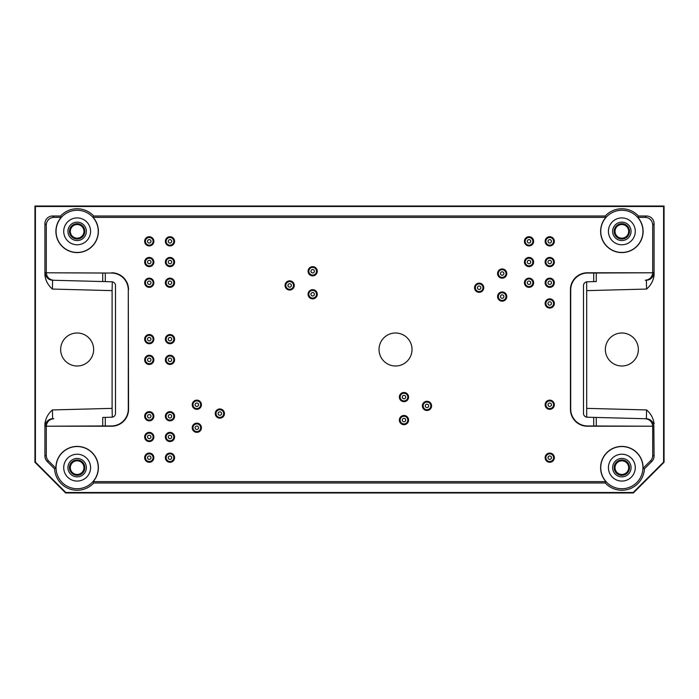 <?xml version="1.0" encoding="UTF-8"?>
<svg xmlns="http://www.w3.org/2000/svg" width="699" height="699" viewBox="0 0 699 699"><rect width="100%" height="100%" fill="white"/><g stroke="black" fill="none" stroke-linecap="round" stroke-linejoin="round"><path stroke-width="1.05" d="M545.902 457.67A3.836 3.836 0 0 1 551.66 454.35A3.836 3.836 0 0 1 551.66 460.999A3.836 3.836 0 0 1 545.902 457.67M548.016 457.67A1.73 1.73 0 0 1 550.602 456.176A1.73 1.73 0 0 1 550.602 459.173A1.73 1.73 0 0 1 548.016 457.67M548.016 404.738A1.73 1.73 0 0 1 550.602 403.244A1.73 1.73 0 0 1 550.602 406.233A1.73 1.73 0 0 1 548.016 404.738M545.902 404.738A3.836 3.836 0 0 1 551.66 401.418A3.836 3.836 0 0 1 551.66 408.059A3.836 3.836 0 0 1 545.902 404.738M425.263 405.892A1.73 1.73 0 0 1 427.849 404.398A1.73 1.73 0 0 1 427.849 407.386A1.73 1.73 0 0 1 425.263 405.892M423.148 405.892A3.836 3.836 0 0 1 428.906 402.563A3.836 3.836 0 0 1 428.906 409.212A3.836 3.836 0 0 1 423.148 405.892M402.248 420.082A1.73 1.73 0 0 1 404.835 418.587A1.73 1.73 0 0 1 404.835 421.576A1.73 1.73 0 0 1 402.248 420.082M400.134 420.082A3.836 3.836 0 0 1 405.892 416.761A3.836 3.836 0 0 1 405.892 423.402A3.836 3.836 0 0 1 400.134 420.082M195.1 404.738A1.73 1.73 0 0 1 197.695 403.244A1.73 1.73 0 0 1 197.695 406.233A1.73 1.73 0 0 1 195.1 404.738M192.994 404.738A3.836 3.836 0 0 1 198.743 401.418A3.836 3.836 0 0 1 198.743 408.059A3.836 3.836 0 0 1 192.994 404.738M169.979 459.4A1.73 1.73 0 0 1 168.485 456.814A1.73 1.73 0 0 1 171.473 456.814A1.73 1.73 0 0 1 169.979 459.4M169.979 461.515A3.836 3.836 0 0 1 166.65 455.757A3.836 3.836 0 0 1 173.3 455.757A3.836 3.836 0 0 1 169.979 461.515M147.533 457.67A1.73 1.73 0 0 1 150.128 456.176A1.73 1.73 0 0 1 150.128 459.173A1.73 1.73 0 0 1 147.533 457.67M145.427 457.67A3.836 3.836 0 0 1 151.176 454.35A3.836 3.836 0 0 1 151.176 460.999A3.836 3.836 0 0 1 145.427 457.67M169.979 417.976A1.73 1.73 0 0 1 168.485 415.381A1.73 1.73 0 0 1 171.473 415.381A1.73 1.73 0 0 1 169.979 417.976M169.979 420.082A3.836 3.836 0 0 1 166.65 414.332A3.836 3.836 0 0 1 173.3 414.332A3.836 3.836 0 0 1 169.979 420.082M147.533 416.246A1.73 1.73 0 0 1 150.128 414.752A1.73 1.73 0 0 1 150.128 417.74A1.73 1.73 0 0 1 147.533 416.246M145.427 416.246A3.836 3.836 0 0 1 151.176 412.926A3.836 3.836 0 0 1 151.176 419.566A3.836 3.836 0 0 1 145.427 416.246M169.979 340.867A1.73 1.73 0 0 1 168.485 338.281A1.73 1.73 0 0 1 171.473 338.281A1.73 1.73 0 0 1 169.979 340.867M169.979 342.982A3.836 3.836 0 0 1 166.65 337.224A3.836 3.836 0 0 1 173.3 337.224A3.836 3.836 0 0 1 169.979 342.982M147.533 339.146A1.73 1.73 0 0 1 150.128 337.652A1.73 1.73 0 0 1 150.128 340.64A1.73 1.73 0 0 1 147.533 339.146M145.427 339.146A3.836 3.836 0 0 1 151.176 335.817A3.836 3.836 0 0 1 151.176 342.466A3.836 3.836 0 0 1 145.427 339.146M147.533 282.754A1.73 1.73 0 0 1 150.128 281.26A1.73 1.73 0 0 1 150.128 284.248A1.73 1.73 0 0 1 147.533 282.754M145.427 282.754A3.836 3.836 0 0 1 151.176 279.434A3.836 3.836 0 0 1 151.176 286.074A3.836 3.836 0 0 1 145.427 282.754M149.263 263.768A1.73 1.73 0 0 1 147.769 261.173A1.73 1.73 0 0 1 150.757 261.173A1.73 1.73 0 0 1 149.263 263.768M149.263 265.873A3.836 3.836 0 0 1 145.942 260.124A3.836 3.836 0 0 1 152.583 260.124A3.836 3.836 0 0 1 149.263 265.873M310.95 294.262A1.73 1.73 0 0 1 313.536 292.767A1.73 1.73 0 0 1 313.536 295.756A1.73 1.73 0 0 1 310.95 294.262M308.836 294.262A3.836 3.836 0 0 1 314.594 290.941A3.836 3.836 0 0 1 314.594 297.582A3.836 3.836 0 0 1 308.836 294.262M310.95 271.247A1.73 1.73 0 0 1 313.536 269.753A1.73 1.73 0 0 1 313.536 272.741A1.73 1.73 0 0 1 310.95 271.247M308.836 271.247A3.836 3.836 0 0 1 314.594 267.927A3.836 3.836 0 0 1 314.594 274.567A3.836 3.836 0 0 1 308.836 271.247M477.426 287.743A1.73 1.73 0 0 1 480.021 286.249A1.73 1.73 0 0 1 480.021 289.237A1.73 1.73 0 0 1 477.426 287.743M475.32 287.743A3.836 3.836 0 0 1 481.078 284.423A3.836 3.836 0 0 1 481.078 291.064A3.836 3.836 0 0 1 475.32 287.743M527.299 282.754A1.73 1.73 0 0 1 529.886 281.26A1.73 1.73 0 0 1 529.886 284.248A1.73 1.73 0 0 1 527.299 282.754M525.185 282.754A3.836 3.836 0 0 1 530.943 279.434A3.836 3.836 0 0 1 530.943 286.074A3.836 3.836 0 0 1 525.185 282.754M549.737 284.484A1.73 1.73 0 0 1 548.243 281.889A1.73 1.73 0 0 1 551.231 281.889A1.73 1.73 0 0 1 549.737 284.484M549.737 286.59A3.836 3.836 0 0 1 546.417 280.832A3.836 3.836 0 0 1 553.058 280.832A3.836 3.836 0 0 1 549.737 286.59M549.737 243.051A1.73 1.73 0 0 1 548.243 240.465A1.73 1.73 0 0 1 551.231 240.465A1.73 1.73 0 0 1 549.737 243.051M549.737 245.166A3.836 3.836 0 0 1 546.417 239.407A3.836 3.836 0 0 1 553.058 239.407A3.836 3.836 0 0 1 549.737 245.166M527.299 241.33A1.73 1.73 0 0 1 529.886 239.827A1.73 1.73 0 0 1 529.886 242.824A1.73 1.73 0 0 1 527.299 241.33M525.185 241.33A3.836 3.836 0 0 1 530.943 238.001A3.836 3.836 0 0 1 530.943 244.65A3.836 3.836 0 0 1 525.185 241.33M548.016 262.038A1.73 1.73 0 0 1 550.602 260.544A1.73 1.73 0 0 1 550.602 263.532A1.73 1.73 0 0 1 548.016 262.038M545.902 262.038A3.836 3.836 0 0 1 551.66 258.717A3.836 3.836 0 0 1 551.66 265.358A3.836 3.836 0 0 1 545.902 262.038M529.021 263.768A1.73 1.73 0 0 1 527.527 261.173A1.73 1.73 0 0 1 530.515 261.173A1.73 1.73 0 0 1 529.021 263.768M529.021 265.873A3.836 3.836 0 0 1 525.7 260.124A3.836 3.836 0 0 1 532.35 260.124A3.836 3.836 0 0 1 529.021 265.873M548.016 303.471A1.73 1.73 0 0 1 550.602 301.977A1.73 1.73 0 0 1 550.602 304.965A1.73 1.73 0 0 1 548.016 303.471M545.902 303.471A3.836 3.836 0 0 1 551.66 300.151A3.836 3.836 0 0 1 551.66 306.791A3.836 3.836 0 0 1 545.902 303.471M500.449 273.545A1.73 1.73 0 0 1 503.035 272.051A1.73 1.73 0 0 1 503.035 275.039A1.73 1.73 0 0 1 500.449 273.545M498.335 273.545A3.836 3.836 0 0 1 504.093 270.225A3.836 3.836 0 0 1 504.093 276.874A3.836 3.836 0 0 1 498.335 273.545M500.449 296.559A1.73 1.73 0 0 1 503.035 295.065A1.73 1.73 0 0 1 503.035 298.062A1.73 1.73 0 0 1 500.449 296.559M498.335 296.559A3.836 3.836 0 0 1 504.093 293.239A3.836 3.836 0 0 1 504.093 299.888A3.836 3.836 0 0 1 498.335 296.559M287.936 285.437A1.73 1.73 0 0 1 290.522 283.943A1.73 1.73 0 0 1 290.522 286.931A1.73 1.73 0 0 1 287.936 285.437M285.821 285.437A3.836 3.836 0 0 1 291.579 282.116A3.836 3.836 0 0 1 291.579 288.757A3.836 3.836 0 0 1 285.821 285.437M147.533 241.33A1.73 1.73 0 0 1 150.128 239.827A1.73 1.73 0 0 1 150.128 242.824A1.73 1.73 0 0 1 147.533 241.33M145.427 241.33A3.836 3.836 0 0 1 151.176 238.001A3.836 3.836 0 0 1 151.176 244.65A3.836 3.836 0 0 1 145.427 241.33M169.979 243.051A1.73 1.73 0 0 1 168.485 240.465A1.73 1.73 0 0 1 171.473 240.465A1.73 1.73 0 0 1 169.979 243.051M169.979 245.166A3.836 3.836 0 0 1 166.65 239.407A3.836 3.836 0 0 1 173.3 239.407A3.836 3.836 0 0 1 169.979 245.166M168.249 262.038A1.73 1.73 0 0 1 170.836 260.544A1.73 1.73 0 0 1 170.836 263.532A1.73 1.73 0 0 1 168.249 262.038M166.144 262.038A3.836 3.836 0 0 1 171.893 258.717A3.836 3.836 0 0 1 171.893 265.358A3.836 3.836 0 0 1 166.144 262.038M169.979 284.484A1.73 1.73 0 0 1 168.485 281.889A1.73 1.73 0 0 1 171.473 281.889A1.73 1.73 0 0 1 169.979 284.484M169.979 286.59A3.836 3.836 0 0 1 166.65 280.832A3.836 3.836 0 0 1 173.3 280.832A3.836 3.836 0 0 1 169.979 286.59M149.263 361.584A1.73 1.73 0 0 1 147.769 358.998A1.73 1.73 0 0 1 150.757 358.998A1.73 1.73 0 0 1 149.263 361.584M149.263 363.69A3.836 3.836 0 0 1 145.942 357.94A3.836 3.836 0 0 1 152.583 357.94A3.836 3.836 0 0 1 149.263 363.69M168.249 359.854A1.73 1.73 0 0 1 170.836 358.36A1.73 1.73 0 0 1 170.836 361.348A1.73 1.73 0 0 1 168.249 359.854M166.144 359.854A3.836 3.836 0 0 1 171.893 356.534A3.836 3.836 0 0 1 171.893 363.183A3.836 3.836 0 0 1 166.144 359.854M149.263 438.684A1.73 1.73 0 0 1 147.769 436.097A1.73 1.73 0 0 1 150.757 436.097A1.73 1.73 0 0 1 149.263 438.684M149.263 440.798A3.836 3.836 0 0 1 145.942 435.04A3.836 3.836 0 0 1 152.583 435.04A3.836 3.836 0 0 1 149.263 440.798M168.249 436.962A1.73 1.73 0 0 1 170.836 435.468A1.73 1.73 0 0 1 170.836 438.456A1.73 1.73 0 0 1 168.249 436.962M166.144 436.962A3.836 3.836 0 0 1 171.893 433.642A3.836 3.836 0 0 1 171.893 440.283A3.836 3.836 0 0 1 166.144 436.962M195.1 427.753A1.73 1.73 0 0 1 197.695 426.259A1.73 1.73 0 0 1 197.695 429.247A1.73 1.73 0 0 1 195.1 427.753M192.994 427.753A3.836 3.836 0 0 1 198.743 424.433A3.836 3.836 0 0 1 198.743 431.073A3.836 3.836 0 0 1 192.994 427.753M218.114 413.563A1.73 1.73 0 0 1 220.709 412.069A1.73 1.73 0 0 1 220.709 415.057A1.73 1.73 0 0 1 218.114 413.563M216.008 413.563A3.836 3.836 0 0 1 221.758 410.243A3.836 3.836 0 0 1 221.758 416.884A3.836 3.836 0 0 1 216.008 413.563M402.248 397.067A1.73 1.73 0 0 1 404.835 395.573A1.73 1.73 0 0 1 404.835 398.561A1.73 1.73 0 0 1 402.248 397.067M400.134 397.067A3.836 3.836 0 0 1 405.892 393.747A3.836 3.836 0 0 1 405.892 400.387A3.836 3.836 0 0 1 400.134 397.067M545.133 457.67A4.605 4.605 0 0 1 552.035 453.686A4.605 4.605 0 0 1 552.035 461.663A4.605 4.605 0 0 1 545.133 457.67M399.365 397.067A4.605 4.605 0 0 1 406.276 393.083A4.605 4.605 0 0 1 406.276 401.051A4.605 4.605 0 0 1 399.365 397.067M215.24 413.563A4.605 4.605 0 0 1 222.142 409.57A4.605 4.605 0 0 1 222.142 417.548A4.605 4.605 0 0 1 215.24 413.563M192.225 427.753A4.605 4.605 0 0 1 199.128 423.769A4.605 4.605 0 0 1 199.128 431.737A4.605 4.605 0 0 1 192.225 427.753M165.375 436.962A4.605 4.605 0 0 1 172.277 432.978A4.605 4.605 0 0 1 172.277 440.947A4.605 4.605 0 0 1 165.375 436.962M144.658 436.962A4.605 4.605 0 0 1 151.561 432.978A4.605 4.605 0 0 1 151.561 440.947A4.605 4.605 0 0 1 144.658 436.962M165.375 359.854A4.605 4.605 0 0 1 172.277 355.87A4.605 4.605 0 0 1 172.277 363.847A4.605 4.605 0 0 1 165.375 359.854M144.658 359.854A4.605 4.605 0 0 1 151.561 355.87A4.605 4.605 0 0 1 151.561 363.847A4.605 4.605 0 0 1 144.658 359.854M165.375 282.754A4.605 4.605 0 0 1 172.277 278.77A4.605 4.605 0 0 1 172.277 286.739A4.605 4.605 0 0 1 165.375 282.754M165.375 262.038A4.605 4.605 0 0 1 172.277 258.053A4.605 4.605 0 0 1 172.277 266.022A4.605 4.605 0 0 1 165.375 262.038M165.375 241.33A4.605 4.605 0 0 1 172.277 237.337A4.605 4.605 0 0 1 172.277 245.314A4.605 4.605 0 0 1 165.375 241.33M144.658 241.33A4.605 4.605 0 0 1 151.561 237.337A4.605 4.605 0 0 1 151.561 245.314A4.605 4.605 0 0 1 144.658 241.33M285.052 285.437A4.605 4.605 0 0 1 291.964 281.452A4.605 4.605 0 0 1 291.964 289.43A4.605 4.605 0 0 1 285.052 285.437M497.566 296.559A4.605 4.605 0 0 1 504.477 292.575A4.605 4.605 0 0 1 504.477 300.553A4.605 4.605 0 0 1 497.566 296.559M497.566 273.545A4.605 4.605 0 0 1 504.477 269.561A4.605 4.605 0 0 1 504.477 277.538A4.605 4.605 0 0 1 497.566 273.545M545.133 303.471A4.605 4.605 0 0 1 552.035 299.478A4.605 4.605 0 0 1 552.035 307.455A4.605 4.605 0 0 1 545.133 303.471M524.425 262.038A4.605 4.605 0 0 1 531.327 258.053A4.605 4.605 0 0 1 531.327 266.022A4.605 4.605 0 0 1 524.425 262.038M545.133 262.038A4.605 4.605 0 0 1 552.035 258.053A4.605 4.605 0 0 1 552.035 266.022A4.605 4.605 0 0 1 545.133 262.038M524.425 241.33A4.605 4.605 0 0 1 531.327 237.337A4.605 4.605 0 0 1 531.327 245.314A4.605 4.605 0 0 1 524.425 241.33M545.133 241.33A4.605 4.605 0 0 1 552.035 237.337A4.605 4.605 0 0 1 552.035 245.314A4.605 4.605 0 0 1 545.133 241.33M545.133 282.754A4.605 4.605 0 0 1 552.035 278.77A4.605 4.605 0 0 1 552.035 286.739A4.605 4.605 0 0 1 545.133 282.754M524.425 282.754A4.605 4.605 0 0 1 531.327 278.77A4.605 4.605 0 0 1 531.327 286.739A4.605 4.605 0 0 1 524.425 282.754M474.551 287.743A4.605 4.605 0 0 1 481.454 283.75A4.605 4.605 0 0 1 481.454 291.728A4.605 4.605 0 0 1 474.551 287.743M308.076 271.247A4.605 4.605 0 0 1 314.978 267.263A4.605 4.605 0 0 1 314.978 275.231A4.605 4.605 0 0 1 308.076 271.247M308.076 294.262A4.605 4.605 0 0 1 314.978 290.277A4.605 4.605 0 0 1 314.978 298.246A4.605 4.605 0 0 1 308.076 294.262M144.658 262.038A4.605 4.605 0 0 1 151.561 258.053A4.605 4.605 0 0 1 151.561 266.022A4.605 4.605 0 0 1 144.658 262.038M144.658 282.754A4.605 4.605 0 0 1 151.561 278.77A4.605 4.605 0 0 1 151.561 286.739A4.605 4.605 0 0 1 144.658 282.754M144.658 339.146A4.605 4.605 0 0 1 151.561 335.153A4.605 4.605 0 0 1 151.561 343.13A4.605 4.605 0 0 1 144.658 339.146M165.375 339.146A4.605 4.605 0 0 1 172.277 335.153A4.605 4.605 0 0 1 172.277 343.13A4.605 4.605 0 0 1 165.375 339.146M144.658 416.246A4.605 4.605 0 0 1 151.561 412.261A4.605 4.605 0 0 1 151.561 420.23A4.605 4.605 0 0 1 144.658 416.246M165.375 416.246A4.605 4.605 0 0 1 172.277 412.261A4.605 4.605 0 0 1 172.277 420.23A4.605 4.605 0 0 1 165.375 416.246M144.658 457.67A4.605 4.605 0 0 1 151.561 453.686A4.605 4.605 0 0 1 151.561 461.663A4.605 4.605 0 0 1 144.658 457.67M165.375 457.67A4.605 4.605 0 0 1 172.277 453.686A4.605 4.605 0 0 1 172.277 461.663A4.605 4.605 0 0 1 165.375 457.67M192.225 404.738A4.605 4.605 0 0 1 199.128 400.754A4.605 4.605 0 0 1 199.128 408.723A4.605 4.605 0 0 1 192.225 404.738M399.365 420.082A4.605 4.605 0 0 1 406.276 416.097A4.605 4.605 0 0 1 406.276 424.066A4.605 4.605 0 0 1 399.365 420.082M422.379 405.892A4.605 4.605 0 0 1 429.291 401.899A4.605 4.605 0 0 1 429.291 409.876A4.605 4.605 0 0 1 422.379 405.892M545.133 404.738A4.605 4.605 0 0 1 552.035 400.754A4.605 4.605 0 0 1 552.035 408.723A4.605 4.605 0 0 1 545.133 404.738M412.026 349.5A16.496 16.496 0 0 0 387.281 335.214A16.496 16.496 0 0 0 387.281 363.786A16.496 16.496 0 0 0 412.026 349.5M652.709 225.043L654.081 223.68A7.68 7.672 -45 0 0 646.409 216.008L638.449 216.008L637.846 217.372L645.037 217.372A7.68 7.672 -45 0 1 652.709 225.043L652.709 272.601A7.672 7.672 -1.5 0 1 652.709 272.785L587.588 273.038A16.89 16.881 45 0 0 570.716 289.91L570.454 289.657A16.89 16.881 45 0 1 587.326 272.785L652.709 272.785C652.184 277.25 649.677 279.74 645.194 280.273L646.374 280.238L646.601 289.063C650.883 285.314 653.373 280.71 654.081 275.249L653.836 272.566A7.672 7.672 -91.5 0 1 646.374 280.238L645.194 280.273M586.697 281.837L586.697 417.163M654.081 223.68L654.081 275.249M605.255 216.008L605.867 217.372L93.133 217.372L93.745 216.008L605.255 216.008A22.604 22.604 0 0 1 638.449 216.008M52.399 289.063L52.626 280.238A7.672 7.672 -88.5 0 1 45.164 272.566L44.919 275.249C45.627 280.71 48.117 285.314 52.399 289.063L112.093 290.627L112.303 281.837M112.093 290.627L112.093 408.373L52.399 409.937C48.117 413.686 45.627 418.29 44.919 423.751L45.164 426.434A7.672 7.672 88.5 0 1 52.626 418.762L53.806 418.727C49.323 419.26 46.816 421.75 46.3 426.215L102.727 425.962L102.727 417.452L111.77 417.216A3.836 3.836 0 0 0 115.51 413.38L115.51 285.62A3.836 3.836 0 0 0 111.77 281.784L102.727 281.548L102.727 273.038L46.3 272.785C46.816 277.25 49.323 279.74 53.806 280.273L102.727 281.548L53.806 280.273M112.303 417.163L112.093 408.373M34.95 206.03L664.05 206.03L664.05 462.275L633.364 492.97L65.636 492.97L34.95 462.275L34.95 206.03L35.404 206.493L663.596 206.493L664.05 206.03M102.727 425.962L111.412 425.962A16.89 16.881 45 0 0 128.284 409.09L128.284 289.91A16.89 16.881 -45 0 0 111.412 273.038L46.3 272.785A7.672 7.672 1.5 0 1 46.291 272.601L46.291 225.043A7.68 7.672 -135 0 1 53.963 217.372L61.154 217.372L60.551 216.008L52.591 216.008A7.68 7.672 -135 0 0 44.919 223.68L44.919 275.249M663.596 206.493L663.596 462.091L664.05 462.275M35.404 206.493L35.404 462.091L34.95 462.275M633.364 492.97L633.172 492.507L65.828 492.507L65.636 492.97M48.537 460.886L55.92 468.269L54.574 468.863L47.174 461.454L48.537 460.886A7.672 7.672 -22.5 0 1 46.291 455.468L46.291 426.399A7.672 7.672 -1.5 0 1 46.291 426.215L111.674 426.215A16.89 16.881 45 0 0 128.546 409.343L128.284 289.91M44.919 423.751L44.919 456.036A7.672 7.672 -22.5 0 0 47.174 461.454M93.745 216.008A22.604 22.604 0 0 0 60.551 216.008M654.081 423.751C653.373 418.29 650.883 413.686 646.601 409.937L646.374 418.762L596.273 417.452L646.374 418.762A7.672 7.672 -88.5 0 1 653.836 426.434L654.081 456.036A7.672 7.672 22.5 0 1 651.826 461.454L644.426 468.863L643.08 468.269L650.463 460.886L651.826 461.454M605.255 482.992L93.745 482.992L93.133 481.628L605.867 481.628L605.255 482.992A22.604 22.604 0 0 0 644.426 468.863M54.574 468.863A22.604 22.604 0 0 0 93.745 482.992M605.36 349.5A16.496 16.496 0 0 0 621.857 365.996A16.496 16.496 0 0 0 638.353 349.5A16.496 16.496 0 0 0 621.857 333.004A16.496 16.496 0 0 0 605.36 349.5M35.404 462.091L65.828 492.507M633.172 492.507L663.596 462.091M93.64 349.5A16.496 16.496 0 0 0 68.895 335.214A16.496 16.496 0 0 0 68.895 363.786A16.496 16.496 0 0 0 93.64 349.5M645.194 418.727C649.677 419.26 652.184 421.75 652.7 426.215L587.326 426.215A16.89 16.881 -45 0 1 570.454 409.343L570.716 409.09A16.89 16.881 -45 0 0 587.588 425.962L652.7 426.215A7.672 7.672 1.5 0 1 652.709 426.399L652.709 455.468A7.672 7.672 22.5 0 1 650.463 460.886M55.92 468.269A21.241 21.241 0 0 1 84.317 447.657A21.241 21.241 0 0 1 93.133 481.628M605.867 481.628A21.241 21.241 0 0 1 614.683 447.657A21.241 21.241 0 0 1 643.08 468.269M570.454 409.343L570.454 289.657M637.846 217.372A21.241 21.241 0 0 1 636.536 246.703A21.241 21.241 0 0 1 607.178 246.703A21.241 21.241 0 0 1 605.867 217.372M93.133 217.372A21.241 21.241 0 0 1 91.822 246.703A21.241 21.241 0 0 1 62.464 246.703A21.241 21.241 0 0 1 61.154 217.372M111.674 272.785A16.89 16.881 -45 0 1 128.546 289.657M56.051 467.648A21.101 21.101 0 0 1 84.562 447.893A21.101 21.101 0 0 1 93.028 481.532A21.101 21.101 0 0 1 56.051 467.648M63.723 467.648A13.43 13.43 0 0 1 83.863 456.019A13.43 13.43 0 0 1 83.863 479.278A13.43 13.43 0 0 1 63.723 467.648M77.143 476.858A9.209 9.209 0 0 1 69.175 463.044A9.209 9.209 0 0 1 85.121 463.044A9.209 9.209 0 0 1 77.143 476.858M77.143 475.32A7.672 7.672 0 0 1 70.503 463.813A7.672 7.672 0 0 1 83.793 463.813A7.672 7.672 0 0 1 77.143 475.32M70.328 467.648A6.815 6.815 0 0 1 77.143 460.833A6.815 6.815 0 0 1 83.967 467.648A6.815 6.815 0 0 1 77.143 474.464A6.815 6.815 0 0 1 70.328 467.648M102.727 273.038L111.412 273.038M52.399 409.937L52.626 418.762L53.806 418.727M56.051 231.352A21.101 21.101 0 0 1 93.028 217.468A21.101 21.101 0 0 1 84.562 251.107A21.101 21.101 0 0 1 56.051 231.352M63.723 231.352A13.43 13.43 0 0 1 83.863 219.722A13.43 13.43 0 0 1 83.863 242.981A13.43 13.43 0 0 1 63.723 231.352M77.143 240.561A9.209 9.209 0 0 1 69.175 226.747A9.209 9.209 0 0 1 85.121 226.747A9.209 9.209 0 0 1 77.143 240.561M77.143 239.023A7.672 7.672 0 0 1 70.503 227.516A7.672 7.672 0 0 1 83.793 227.516A7.672 7.672 0 0 1 77.143 239.023M70.328 231.352A6.815 6.815 0 0 1 77.143 224.536A6.815 6.815 0 0 1 83.967 231.352A6.815 6.815 0 0 1 77.143 238.167A6.815 6.815 0 0 1 70.328 231.352M600.756 467.648A21.101 21.101 0 0 1 622.162 446.556A21.101 21.101 0 0 1 642.94 468.269A21.101 21.101 0 0 1 621.542 488.741A21.101 21.101 0 0 1 600.756 467.648M608.427 467.648A13.43 13.43 0 0 1 628.567 456.019A13.43 13.43 0 0 1 628.567 479.278A13.43 13.43 0 0 1 608.427 467.648M621.857 476.858A9.209 9.209 0 0 1 613.879 463.044A9.209 9.209 0 0 1 629.825 463.044A9.209 9.209 0 0 1 621.857 476.858M621.857 475.32A7.672 7.672 0 0 1 615.207 463.813A7.672 7.672 0 0 1 628.497 463.813A7.672 7.672 0 0 1 621.857 475.32M615.033 467.648A6.815 6.815 0 0 1 621.857 460.833A6.815 6.815 0 0 1 628.672 467.648A6.815 6.815 0 0 1 621.857 474.464A6.815 6.815 0 0 1 615.033 467.648M593.713 425.962L593.713 417.382L587.23 417.216A3.836 3.836 0 0 1 583.49 413.38L583.49 285.62A3.836 3.836 0 0 1 587.23 281.784L593.713 281.618L593.713 273.038M570.716 409.09L570.716 289.91M593.713 417.382L596.273 417.452L596.273 425.962M596.273 273.038L596.273 281.548L593.713 281.618M600.756 231.352A21.101 21.101 0 0 1 637.741 217.468A21.101 21.101 0 0 1 629.266 251.107A21.101 21.101 0 0 1 600.756 231.352M608.427 231.352A13.43 13.43 0 0 1 628.567 219.722A13.43 13.43 0 0 1 628.567 242.981A13.43 13.43 0 0 1 608.427 231.352M621.857 240.561A9.209 9.209 0 0 1 613.879 226.747A9.209 9.209 0 0 1 629.825 226.747A9.209 9.209 0 0 1 621.857 240.561M621.857 239.023A7.672 7.672 0 0 1 615.207 227.516A7.672 7.672 0 0 1 628.497 227.516A7.672 7.672 0 0 1 621.857 239.023M615.033 231.352A6.815 6.815 0 0 1 621.857 224.536A6.815 6.815 0 0 1 628.672 231.352A6.815 6.815 0 0 1 621.857 238.167A6.815 6.815 0 0 1 615.033 231.352M645.037 217.372L646.409 216.008M652.709 272.601L653.836 272.566M46.291 225.043L44.919 223.68M45.164 272.566L46.291 272.601M586.907 290.627L646.601 289.063M646.601 409.937L586.907 408.373M46.291 426.399L45.164 426.434M44.919 456.036L46.291 455.468M53.963 217.372L52.591 216.008M653.836 426.434L652.709 426.399M652.709 455.468L654.081 456.036M105.287 425.962L105.287 417.382M105.287 281.618L105.287 273.038M52.608 280.238L50.782 279.967M648.218 279.967L646.392 280.238M646.392 418.762L648.218 419.033M50.782 419.033L52.608 418.762"/></g></svg>
